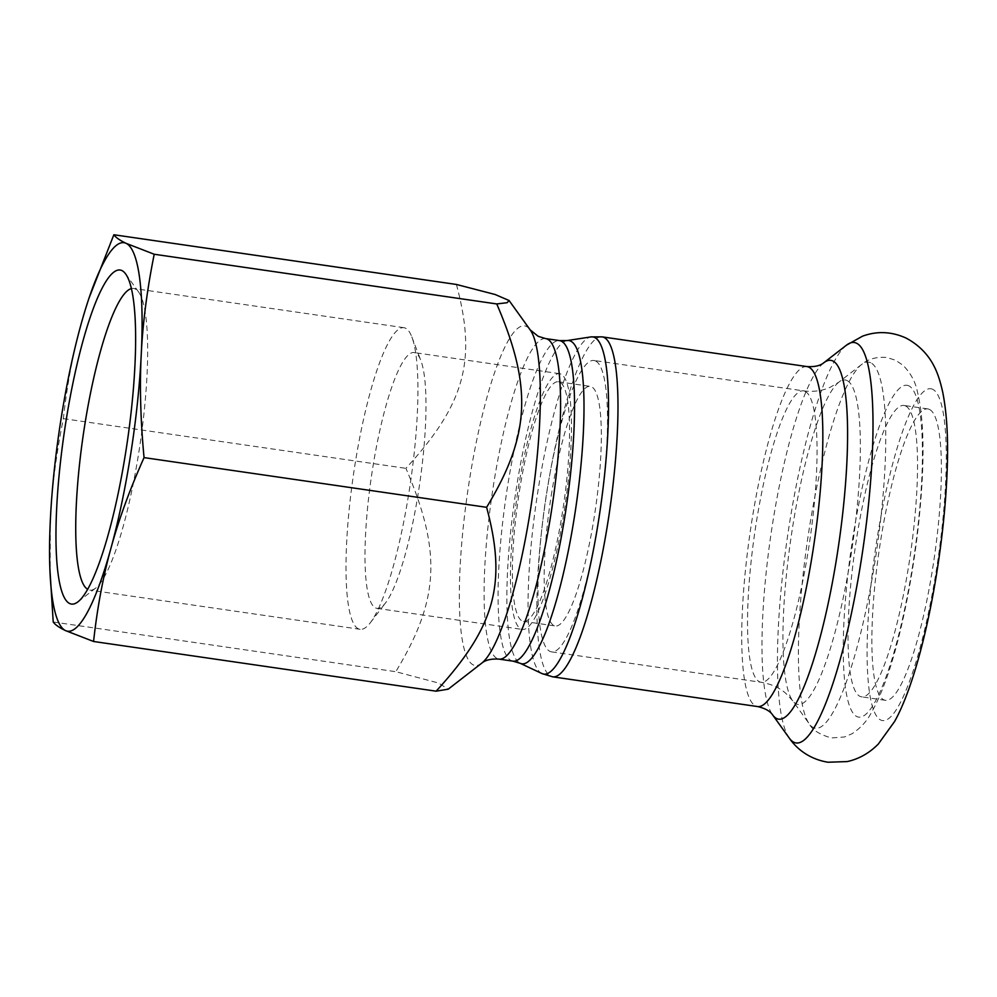 <?xml version="1.0" encoding="UTF-8"?>
<svg xmlns="http://www.w3.org/2000/svg" width="997" height="997" viewBox="0 0 997 997"><rect width="100%" height="100%" fill="white"/><g stroke="black" fill="none" stroke-linecap="round" stroke-linejoin="round"><path stroke-width="0.75" stroke-dasharray="4.99 3.74" d="M560.925 374.099A129.236 24.402 -81.7 0 0 559.516 373.663A129.236 24.402 -81.7 0 0 516.82 498.051A129.236 24.402 -81.7 0 0 522.416 629.456A129.236 24.402 -81.7 0 0 564.551 508.869A129.236 24.402 -81.7 0 0 560.925 374.099M519.425 491.147A121.061 22.856 98.3 0 1 558.345 381.751A121.061 22.856 98.3 0 1 563.592 504.843A121.061 22.856 98.3 0 1 523.587 621.368A121.061 22.856 98.3 0 1 519.425 491.147M595.508 360.964A147.232 27.804 -81.7 0 0 593.9 360.465A147.232 27.804 -81.7 0 0 545.247 502.176A147.232 27.804 -81.7 0 0 551.628 651.876A147.232 27.804 -81.7 0 0 599.633 514.502A147.232 27.804 -81.7 0 0 595.508 360.964M551.216 495.771A121.061 22.856 98.3 0 1 590.149 386.362A121.061 22.856 98.3 0 1 595.383 509.455A121.061 22.856 98.3 0 1 555.379 625.979A121.061 22.856 98.3 0 1 551.216 495.771M456.414 284.457C476.878 360.54 464.988 403.797 405.916 468.328C441.808 551.864 439.415 599.696 395.772 671.691L438.618 683.057L448.226 689.176M50.099 575.244L50.386 519.163C51.894 487.745 56.218 454.246 63.372 418.64C67.073 384.967 72.856 353.935 80.707 325.545L89.904 295.498M53.215 621.991L395.772 671.691M131.342 288.594A152.391 28.776 98.3 0 1 133.586 288.469A152.391 28.776 98.3 0 1 135.243 288.98A152.391 28.776 98.3 0 1 138.645 292.071A152.391 28.776 98.3 0 1 140.178 443.416A152.391 28.776 98.3 0 1 95.7 588.08A152.391 28.776 98.3 0 1 89.817 590.099A152.391 28.776 98.3 0 1 87.711 589.339M405.517 328.187A152.391 28.776 -81.7 0 0 403.86 327.677A152.391 28.776 -81.7 0 0 353.499 474.36A152.391 28.776 -81.7 0 0 360.104 629.306A152.391 28.776 -81.7 0 0 370.361 622.701A152.391 28.776 -81.7 0 0 410.452 482.623A152.391 28.776 -81.7 0 0 411.823 336.924A152.391 28.776 -81.7 0 0 405.517 328.187M415.462 352.988A129.236 24.402 -81.7 0 0 414.054 352.552A129.236 24.402 -81.7 0 0 371.918 473.139A129.236 24.402 -81.7 0 0 375.545 607.921A129.236 24.402 -81.7 0 0 376.941 608.357A129.236 24.402 -81.7 0 0 385.652 602.749A129.236 24.402 -81.7 0 0 419.65 483.956A129.236 24.402 -81.7 0 0 420.809 360.403A129.236 24.402 -81.7 0 0 415.462 352.988M63.372 418.64L405.916 468.328M905.525 405.941A147.232 27.804 -81.7 0 0 903.93 405.443A147.232 27.804 -81.7 0 0 855.276 547.154A147.232 27.804 -81.7 0 0 861.645 696.853A147.232 27.804 -81.7 0 0 909.65 559.479A147.232 27.804 -81.7 0 0 905.525 405.941M929.378 409.393A147.232 27.804 -81.7 0 0 927.771 408.907A147.232 27.804 -81.7 0 0 879.117 550.618A147.232 27.804 -81.7 0 0 885.498 700.318A147.232 27.804 -81.7 0 0 933.504 562.944A147.232 27.804 -81.7 0 0 929.378 409.393M545.596 338.581A161.963 30.583 -81.7 0 0 492.069 494.462A161.963 30.583 -81.7 0 0 499.086 659.129M481.85 663.08A171.546 32.39 98.3 0 1 469.325 480.853A171.546 32.39 98.3 0 1 526.354 326.405A171.546 32.39 98.3 0 1 530.192 329.895M513.044 661.161A161.963 30.583 98.3 0 1 506.04 496.494A161.963 30.583 98.3 0 1 559.554 340.6M567.094 340.575A163.334 30.845 -81.7 0 0 514.913 497.777A163.334 30.845 -81.7 0 0 520.26 663.329M542.032 673.598A170.387 32.178 98.3 0 1 536.448 500.905A170.387 32.178 98.3 0 1 590.885 336.911M602.088 336.861A171.771 32.44 -81.7 0 0 545.334 502.189A171.771 32.44 -81.7 0 0 552.762 676.838M806.947 366.572A171.771 32.44 -81.7 0 0 750.193 531.912A171.771 32.44 -81.7 0 0 757.62 706.561M846.453 345.186A202.391 38.21 -81.7 0 0 787.393 537.308A202.391 38.21 -81.7 0 0 789.425 738.291M932.531 389.229A167.683 31.667 -81.7 0 0 867.839 624.82A167.683 31.667 -81.7 0 0 919.533 649.782A167.683 31.667 -81.7 0 0 932.531 389.229M823.809 362.758A181.354 34.247 -81.7 0 0 770.88 534.915A181.354 34.247 -81.7 0 0 772.7 715.011M805.028 391.36A147.232 27.804 -81.7 0 0 803.432 390.861A147.232 27.804 -81.7 0 0 754.779 532.572A147.232 27.804 -81.7 0 0 761.147 682.284A147.232 27.804 -81.7 0 0 809.165 544.898A147.232 27.804 -81.7 0 0 805.028 391.36M846.964 380.53A164.007 30.969 -81.7 0 0 838.851 382.15A164.007 30.969 -81.7 0 0 790.995 537.832A164.007 30.969 -81.7 0 0 792.64 700.704A164.007 30.969 -81.7 0 0 849.07 567.168A164.007 30.969 -81.7 0 0 846.964 380.53M870.655 362.746A185.031 34.932 -81.7 0 0 861.495 364.578A185.031 34.932 -81.7 0 0 807.495 540.224A185.031 34.932 -81.7 0 0 809.352 723.984A185.031 34.932 -81.7 0 0 873.023 573.325A185.031 34.932 -81.7 0 0 870.655 362.746M908.678 385.764A167.683 31.667 -81.7 0 0 843.985 621.355A167.683 31.667 -81.7 0 0 895.68 646.33A167.683 31.667 -81.7 0 0 908.678 385.764M558.345 381.751L590.149 386.362M523.587 621.368L555.379 625.979M138.645 292.071L125.647 273.963M95.7 588.08L78.09 601.739M403.86 327.677L133.586 288.469M360.104 629.306L89.817 590.099M370.361 622.701L385.652 602.749M411.823 336.924L420.809 360.403M376.941 608.357L522.416 629.456M559.516 373.663L414.054 352.552M551.628 651.876L761.147 682.284C771.155 683.992 779.392 687.693 785.873 693.389L792.64 700.704L809.352 723.984C812.318 729.978 819.696 734.639 831.473 737.942L844.409 736.995L851.961 733.78C860.162 728.446 866.468 721.691 870.88 713.516C882.295 693.738 892.427 664.737 901.3 626.49C912.068 579.706 918.947 532.336 921.938 484.38C924.344 444.699 922.811 413.718 917.34 391.422C915.358 381.714 910.585 372.978 902.995 365.238L895.505 360.216L886.707 357.487C876.525 356.614 868.125 358.982 861.495 364.578L838.851 382.15L830.302 387.235C822.463 390.849 813.502 392.058 803.432 390.861L593.9 360.465M927.771 408.907L903.93 405.443M885.498 700.318L861.645 696.853"/><path stroke-width="1.5" d="M513.044 661.161L520.26 663.329A163.334 30.845 -81.7 0 0 574.534 516.097A163.334 30.845 -81.7 0 0 570.658 341.111A163.334 30.845 -81.7 0 0 567.094 340.575L559.554 340.6A161.963 30.583 98.3 0 1 561.311 341.148A161.963 30.583 98.3 0 1 565.86 510.04A161.963 30.583 98.3 0 1 513.044 661.161L499.086 659.129A161.963 30.583 -81.7 0 0 551.902 508.021A161.963 30.583 -81.7 0 0 547.353 339.117A161.963 30.583 -81.7 0 0 545.596 338.581L538.181 336.313L530.192 329.895A171.546 32.39 98.3 0 1 531.912 500.245A171.546 32.39 98.3 0 1 481.85 663.08L448.226 689.176L436.125 691.183C495.197 626.639 507.074 583.382 486.611 507.311C530.254 435.315 532.647 387.472 496.755 303.948L507.124 302.702L509.081 300.508L495.123 294.501L456.414 284.457L113.857 234.756C115.752 237.473 119.839 240.339 126.121 243.355L154.211 254.247C147.058 289.853 142.733 323.364 141.225 354.782A196.309 37.063 -81.7 0 0 126.121 243.355A196.309 37.063 -81.7 0 0 89.107 297.841A196.309 37.063 -81.7 0 0 80.707 325.545A196.309 37.063 -81.7 0 0 50.386 519.163A196.309 37.063 -81.7 0 0 49.85 568.464A196.309 37.063 -81.7 0 0 65.49 630.59A196.309 37.063 -81.7 0 0 110.904 548.4A196.309 37.063 -81.7 0 0 141.225 354.782C139.605 386.175 140.54 420.46 144.054 457.611C129.697 489.726 118.643 519.985 110.904 548.4C103.052 576.789 97.27 607.821 93.568 641.482L65.49 630.59C59.197 627.574 55.109 624.708 53.215 621.991L49.85 568.464M89.107 297.841L113.857 234.756M93.568 641.482L436.125 691.183M154.211 254.247L496.755 303.948M144.054 457.611L486.611 507.311M87.711 589.339A152.391 28.776 98.3 0 1 83.225 435.153A152.391 28.776 98.3 0 1 131.342 288.594M121.871 270.536A168.755 31.867 -81.7 0 0 62.724 443.578A168.755 31.867 -81.7 0 0 78.09 601.739A168.755 31.867 -81.7 0 0 127.342 441.546A168.755 31.867 -81.7 0 0 125.647 273.963A168.755 31.867 -81.7 0 0 121.871 270.536M567.094 340.575L590.885 336.911A170.387 32.178 98.3 0 1 594.611 337.472A170.387 32.178 98.3 0 1 598.649 520.01A170.387 32.178 98.3 0 1 542.032 673.598L520.26 663.329M602.088 336.861L806.947 366.572A171.771 32.44 -81.7 0 1 808.816 367.158A171.771 32.44 -81.7 0 1 813.639 546.281A171.771 32.44 -81.7 0 1 757.62 706.561L552.762 676.838A171.771 32.44 -81.7 0 0 608.781 516.571A171.771 32.44 -81.7 0 0 603.958 337.435A171.771 32.44 -81.7 0 0 602.088 336.861L590.885 336.911M856.473 343.192A202.391 38.21 -81.7 0 0 846.453 345.186L862.542 336.163C877.136 330.867 891.679 331.515 906.186 338.12C933.13 352.726 938.912 375.545 942.763 392.394C946.938 413.668 948.396 439.739 947.15 470.634C943.773 559.292 921.851 672.701 894.583 721.504L878.257 744.111C869.21 753.196 858.866 759.016 847.251 761.571L828.046 762.244C807.296 758.879 794.958 746.466 789.425 738.291A202.391 38.21 -81.7 0 0 859.065 573.512A202.391 38.21 -81.7 0 0 856.473 343.192M757.62 706.561C765.16 708.331 770.183 711.148 772.7 715.011A181.354 34.247 -81.7 0 0 835.1 567.355A181.354 34.247 -81.7 0 0 832.782 360.964A181.354 34.247 -81.7 0 0 823.809 362.758L846.453 345.186M499.086 659.129C491.297 658.656 485.551 659.977 481.85 663.08M530.192 329.895L509.081 300.508M559.554 340.6L545.596 338.581M552.762 676.838L542.032 673.598M772.7 715.011L789.425 738.291M806.947 366.572C814.674 367.021 820.294 365.749 823.809 362.758"/></g></svg>
